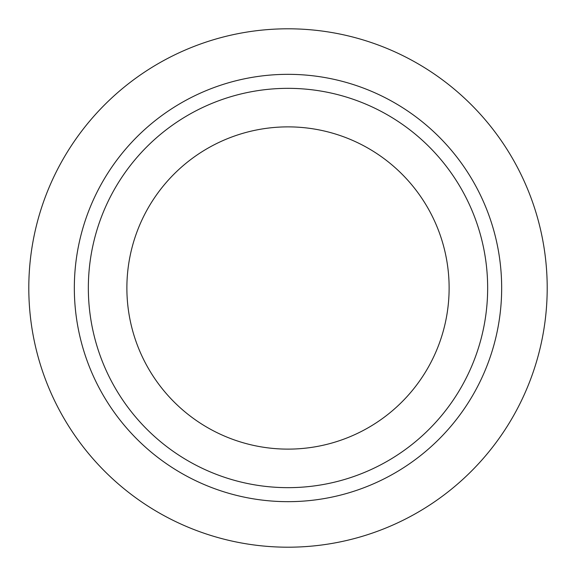<?xml version="1.0" encoding="UTF-8"?>
<svg xmlns="http://www.w3.org/2000/svg" width="576" height="576" viewBox="0 0 576 576"><rect width="100%" height="100%" fill="white"/><g stroke="black" fill="none" stroke-linecap="round" stroke-linejoin="round"><path stroke-width="0.86" d="M28.8 288A259.2 259.2 0 0 0 417.6 512.474A259.2 259.2 0 0 0 417.6 63.526A259.2 259.2 0 0 0 28.8 288M88.344 288A199.656 199.656 0 0 0 387.828 460.908A199.656 199.656 0 0 0 387.828 115.092A199.656 199.656 0 0 0 88.344 288A199.656 199.656 0 0 0 387.828 460.908A199.656 199.656 0 0 0 387.828 115.092A199.656 199.656 0 0 0 88.344 288M126.878 288A161.122 161.122 0 0 0 368.561 427.536A161.122 161.122 0 0 0 368.561 148.464A161.122 161.122 0 0 0 126.878 288M74.333 288A213.667 213.667 0 0 0 394.834 473.04A213.667 213.667 0 0 0 394.834 102.96A213.667 213.667 0 0 0 74.333 288"/></g></svg>
